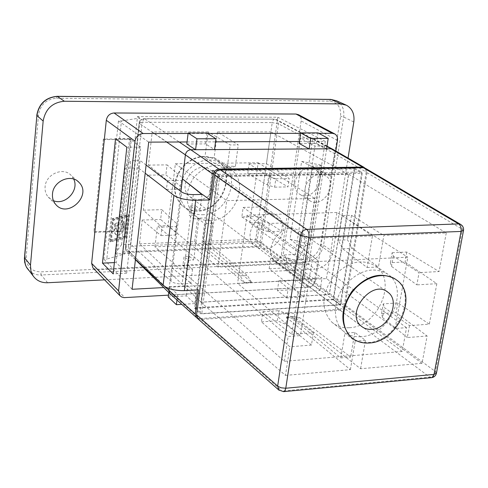 <?xml version="1.0" encoding="UTF-8"?>
<svg xmlns="http://www.w3.org/2000/svg" width="488" height="488" viewBox="0 0 488 488"><rect width="100%" height="100%" fill="white"/><g stroke="black" fill="none" stroke-linecap="round" stroke-linejoin="round"><path stroke-width="0.37" stroke-dasharray="2.44 1.83" d="M322.074 165.951L311.923 166.085L312.674 166.463L300.553 246.349L299.839 245.799L309.843 245.379L322.074 165.951L320.012 164.901L307.897 243.878L309.843 245.379M300.553 246.349L300.016 246.367L317.798 260.543M312.674 166.463L330.962 176.381L301.639 161.412L290.055 239.144L317.792 260.543L314.4 282.229L261.574 242.64C260.958 245.22 259.427 246.696 256.975 247.062L129.704 252.387L126.715 251.167L125.819 248.111L139.556 123.531C140.135 120.658 141.807 119.084 144.57 118.81L144.076 118.651L142.179 122.256L139.196 123.055L139.556 123.531L166.64 142.051M290.055 239.144L307.897 243.878M312.125 166.475L300.016 246.367M135.451 259.445L129.448 253.882L138.952 168.445L145.186 173.209M129.515 253.876L139.025 168.445M124.611 167.811L125.056 168.165L115.79 253.894L128.893 253.345L129.448 253.882M115.79 253.894L115.369 253.486M115.235 253.357L121.597 244.659L130.784 244.299L170.934 281.161C173.496 283.058 177.236 283.979 182.146 283.924L191.107 283.443L198.439 289.854M188.478 260.208L187.319 269.437L182.921 265.49L184.043 256.493L188.478 260.208L193.718 259.97L189.252 256.261L184.043 256.493M194.858 209.364L193.675 218.813L189.179 215.184L190.326 205.973L194.858 209.364L200.153 209.218L195.584 205.832L194.431 215.031L189.179 215.184M202.191 194.413L201.819 194.425M333.554 299.736L194.602 308.398L212.341 170.33L354.794 168.317L333.554 299.736L340.148 304.701L200.092 313.711L194.602 308.398M212.835 170.934L354.184 168.903L333.133 299.223L195.237 307.794L212.835 170.934L219.765 175.698L362.2 173.405L340.697 304.878L201.757 313.827L219.765 175.698M217.276 176.406L348.664 174.259L329.37 294.52L200.94 302.267L217.276 176.406L306.415 238.473L300.212 279.063L322.074 277.879L295.685 260.659L286.724 257.585L285.181 267.942L294.063 271.377L320.073 290.549L298.26 291.83L269.15 268.742L270.663 258.323L300.212 279.063M217.398 176.504L348.524 174.356L329.26 294.435L201.086 302.17L217.398 176.504L152.207 131.949L148.45 165.103L167.469 180.67L166.439 189.387L147.303 175.186L165.877 174.899L181.237 186.648L180.847 189.094L182.317 177.76L167.055 164.877L165.877 174.899M301.639 161.412L320.012 164.901M193.675 218.813L198.958 218.654L194.431 215.031M190.326 205.973L195.584 205.832M175.674 232.355L160.625 219.478L161.784 209.663L176.735 223.65L175.253 235.076L176.735 223.65M189.252 256.261L188.124 265.246L182.921 265.49M187.319 269.437L192.553 269.181L188.124 265.246M169.11 288.573L171.672 267.509L191.107 283.443M192.553 269.181L190.759 283.315M198.958 218.654L193.718 259.97M202.008 194.578L200.153 209.218M197.683 318.329L199.507 318.591L172.972 294.801L196.054 293.483L194.761 303.573L186.367 295.856L168.189 296.905M194.761 303.573L181.804 304.359M206.9 133.011L205.527 143.899L214.525 149.59M186.806 143.99L205.527 143.899M180.938 191.418L171.672 267.509L191.131 283.296M200.092 313.711L218.209 174.32L212.341 170.33M168.726 292.483L169.428 286.712L177.644 294.532L176.967 300.01M165.615 287.084L125.819 248.111L125.489 247.495L128.435 246.3L129.704 252.387L172.972 294.801L170.3 294.008M169.428 286.712L187.648 285.724L186.367 295.856M187.648 285.724L196.054 293.483L288.201 288.213L278.868 280.771L295.728 279.856L305.226 287.243L309.477 286.999C312.076 286.578 313.717 284.986 314.4 282.229L344.449 304.384L347.737 284.412M201.086 302.17L139.519 243.817L142.215 220.045L160.973 235.594L161.986 227.06L143.338 210.169L147.303 175.186M160.973 235.594L175.253 235.076M161.986 227.06L176.284 226.584M286.731 297.991L288.201 288.213L305.226 287.243L303.725 296.96L294.246 289.622L277.416 290.592L286.731 297.991L303.725 296.96M326.923 146.662L275.037 119.316L276.745 119.767L277.702 120.603L278.41 122.085L278.489 123.842L261.574 242.64L255.505 241.249L272.219 122.61L142.179 122.256L128.435 246.3L255.505 241.249L255.688 244.701L256.975 247.062L339.343 309.361L199.507 318.591M197.5 211.054C191.662 211.158 186.623 209.401 182.378 205.777C172.648 195.078 172.416 182.616 181.682 168.397C193.26 156.044 205.283 153.482 217.739 160.704C237.198 173.685 221.766 211.585 197.5 211.054M326.594 148.816L316.45 143.362L299.162 143.448M166.439 189.387L180.847 189.094M167.469 180.67L181.902 180.414M148.45 165.103L167.055 164.877M143.338 210.169L161.784 209.663M142.215 220.045L160.625 219.478M139.519 243.817L194.633 241.67L197.603 218.166L206.052 217.91L203.038 241.34L255.804 239.285L259.018 216.434L241.847 216.965L243.152 207.424L260.354 206.955L265.088 173.356L287.975 186.892L289.201 178.535L266.454 163.681L270.931 131.87L217.465 131.906L238.26 144.893L230.226 144.936L208.138 131.912L204.869 157.752L214.159 157.661L217.465 131.906M247.776 173.624L249.106 163.889L268.632 176.327L275.83 178.767L274.622 187.166L267.406 184.952L247.776 173.624L265.088 173.356M249.106 163.889L266.454 163.681M208.138 131.912L152.207 131.949M202.258 214.708C226.664 215.208 242.237 177.046 222.687 163.999C210.163 156.746 198.067 159.344 186.404 171.788C177.065 186.117 177.278 198.659 187.05 209.419C191.32 213.061 196.389 214.824 202.258 214.708M182.317 177.76L181.237 186.648M270.931 131.87L348.524 174.356M218.209 174.32L361.821 172.075L354.794 168.317M329.26 294.435L255.804 239.285M194.633 241.67L244.293 282.686L251.399 282.302L203.038 241.34M267.406 184.952L268.632 176.327M330.949 176.381L334.512 153.586L366.214 172.057L362.749 193.114M277.416 290.592L278.868 280.771M295.728 279.856L294.246 289.622M362.761 193.114L347.749 284.412M339.343 309.361C342.021 308.904 343.723 307.245 344.449 304.384M332.871 149.328L334.28 151.091L334.512 153.586L278.489 123.842L272.219 122.61L273.054 120.127L274.457 119.163L144.57 118.81L179.212 142.002M318.042 132.895L316.45 143.362M361.821 172.075L340.148 304.701M269.413 223.461L268.235 231.684L261.117 229.317L262.312 220.869L269.413 223.461L282.674 223.016L281.472 231.196L259.018 216.434M268.235 231.684L281.472 231.196M260.354 206.955L282.674 223.016M366.214 172.057L365.213 168.195M262.312 220.869L243.152 207.424M241.847 216.965L261.117 229.317M275.83 178.767L289.201 178.535M274.622 187.166L287.975 186.892M251.399 282.302L244.293 282.686M244.323 282.461L240.114 275.86L201.861 244.451L210.09 244.122L247.343 275.482L251.436 282.07M197.603 218.166L204.533 223.614L201.861 244.451M210.09 244.122L212.792 223.339L204.533 223.614M212.792 223.339L206.052 217.91M235.411 166.188L231.05 167.878L222.815 167.988L227.414 166.292L235.411 166.188L238.26 144.893M214.159 157.661L231.05 167.878M222.815 167.988L204.869 157.752M227.414 166.292L230.226 144.936M240.114 275.86L247.343 275.482M200.94 302.267L285.486 375.406L289.866 346.767L261.446 321.866L262.916 311.71L291.763 334.335L298.26 291.83M390.394 262.703L392.126 252.729L393.316 256.035L419.07 272.633L416.856 284.87L391.516 266.387L390.394 262.703L405.058 261.971L436.833 283.699L429.318 324.166L409.475 325.63L384.343 307.544L382.586 317.639L381.543 313.619L396.085 312.619L427.116 336.006L422.047 363.304L360.589 368.751L294.057 316.852L286.34 317.371L350.378 369.654L285.486 375.406M422.047 363.304L329.37 294.52M209.938 220.606C234.569 221.064 250.368 182.475 230.671 169.324C218.044 162.016 205.832 164.663 194.029 177.266C184.568 191.766 184.763 204.448 194.602 215.299C198.903 218.972 204.014 220.741 209.938 220.606M198.03 318.64L200.769 319.414L340.069 310.173C342.747 309.715 344.455 308.056 345.181 305.189L367 172.685L366.793 170.117L365.372 168.293M291.763 334.335L313.406 332.731L311.454 345.071L289.866 346.767M320.073 290.549L322.074 277.879M367.116 267.552L378.456 266.973L352.312 248.343L347.541 239.809L338.215 240.188L342.637 248.764L367.116 267.552L372.454 235.869L306.415 238.473M348.664 174.259L446.264 232.959L383.855 235.423L378.456 266.973M446.264 232.959L439.09 271.548L419.07 272.633M436.833 283.699L416.856 284.87M409.475 325.63L407.315 337.562L427.116 336.006M365.445 340.337L355.185 341.142L344.906 333.176L354.776 332.438L365.445 340.337L360.589 368.751M350.378 369.654L355.185 341.142M361.01 336.683C354.087 337.153 348.2 335.299 343.357 331.126C332.365 321.598 332.81 300.462 344.65 285.529C359.18 269.815 373.619 266.058 387.972 274.262C410.201 289.152 389.699 335.951 361.01 336.683M286.383 317.096L294.099 316.578L299.882 317.749L350.634 357.094L340.807 357.918L291.958 318.292L286.34 317.371M392.126 252.729L406.815 252.052L439.09 271.548M381.543 313.619L383.239 303.884L397.799 302.932L429.318 324.166M383.239 303.884L384.343 307.544M382.586 317.639L407.315 337.562M340.807 357.918L344.906 333.176M354.776 332.438L350.634 357.094M311.454 345.071L286.047 324.416L287.627 313.973L313.406 332.731M287.627 313.973L278.819 310.673L277.318 320.775L286.047 324.416M262.916 311.71L278.819 310.673M261.446 321.866L277.318 320.775M269.15 268.742L285.181 267.942M270.663 258.323L286.724 257.585M338.215 240.188L342.161 215.617L351.525 215.324L383.855 235.423M342.161 215.617L372.454 235.869M351.525 215.324L347.541 239.809M342.637 248.764L352.312 248.343M352.202 338.068C356.85 341.466 362.303 342.942 368.574 342.491C397.445 341.685 418.185 294.484 395.853 279.52L395.182 279.038M195.237 307.794L201.757 313.827M333.133 299.223L340.697 304.878M354.184 168.903L362.2 173.405M299.882 317.749L291.958 318.292M393.316 256.035L391.516 266.387M397.799 302.932L396.085 312.619M406.815 252.052L405.058 261.971M460.507 224.327L462.136 226.115L462.398 229.287L435.449 371.551C434.595 374.729 432.704 376.602 429.769 377.163L282.082 391.065L279.124 390.296M294.063 271.377L295.685 260.659M197.109 210.749C191.272 210.859 186.233 209.102 181.994 205.478C172.27 194.779 172.032 182.329 181.292 168.116C192.864 155.776 204.881 153.214 217.331 160.43C236.784 173.411 221.363 211.286 197.109 210.749M198.506 199.684C212.744 200.062 221.93 177.87 210.657 170.111C196.81 158.338 175.381 185.654 189.789 196.707L193.815 198.982L198.506 199.684M402.222 351.476L256.859 242.719L154.952 246.824L284.358 361.315L402.222 351.476L406.522 327.649L395.14 328.497L326.441 278.569L237.619 283.4L300.449 335.561L288.134 336.482L157.404 225.92L167.97 225.572L217.941 267.058L304.835 262.867L314.717 198.439L226.755 200.635L217.941 267.058M406.522 327.649L259.707 222.54L249.801 222.864L304.835 262.867M154.952 246.824L157.404 225.92M284.358 361.315L288.134 336.482M395.14 328.497L407.815 257.188L311.881 261.794L300.449 335.561M349.329 327.71C377.73 327.088 397.848 280.911 375.79 266.137C361.553 257.987 347.273 261.653 332.956 277.123C321.299 294.764 320.921 309.776 331.834 322.159C336.647 326.295 342.478 328.143 349.329 327.71M256.859 242.719L259.707 222.54M249.801 222.864L258.152 162.748L175.369 163.712L167.97 225.572M264.344 249.008L259.299 248.337L255.011 245.934C239.663 234.161 263.361 203.96 278.056 216.556C290.049 224.809 279.685 249.136 264.344 249.008M258.152 162.748L314.717 198.439M175.369 163.712L226.755 200.635M326.441 278.569L336.958 212.475L407.815 257.188M336.958 212.475L247.032 215.202L311.881 261.794M247.032 215.202L237.619 283.4M285.169 264.612L280.021 263.947L275.647 261.513C260.037 249.533 284.455 218.411 299.388 231.251C311.588 239.651 300.846 264.655 285.169 264.612M121.597 244.659L130.778 160.607L124.647 167.506M130.784 244.299L140.117 160.509L130.778 160.607M146.107 165.048L140.117 160.509M138.952 168.445L138.379 167.988L125.056 168.165M327.088 146.016L312.771 138.11L295.228 254.449L308.831 264.307L327.088 146.016L314.949 146.089L311.923 166.085M308.831 264.307L296.948 264.886L283.192 254.992L300.474 138.147L314.949 146.089M299.839 245.799L296.948 264.886M138.379 167.988L140.697 147.108L129.527 138.647L116.107 262.52L126.685 273.213L128.893 253.345M126.685 273.213L113.167 273.872M140.697 147.108L126.837 147.187M119.06 222.138L115.388 224.364L115.241 225.755L115.626 225.987L114.674 229.555C114.43 232.367 115.119 234.179 116.742 234.99L118.932 235.1C122.11 233.886 124.056 231.159 124.757 226.908L124.348 222.937L122.653 220.741L121.683 222.461L122.994 224.346L123.214 226.426C122.714 229.012 121.353 230.665 119.121 231.385L117.437 231.343L116.29 228.634L117.272 226.036L119.243 223.858L119.06 222.138L118.352 221.863L118.535 223.583L119.243 223.858M118.535 223.583L116.565 225.755L115.577 228.353L116.73 231.062L118.413 231.105C120.646 230.385 122.006 228.732 122.506 226.145L122.281 224.071L120.969 222.186L121.945 220.466L123.641 222.656L124.056 226.627C123.348 230.879 121.408 233.606 118.23 234.819L115.711 234.539L114.155 232.325L113.966 229.275L114.918 225.706L115.626 225.987M121.945 220.466L122.653 220.741M114.918 225.706L115.241 225.755M114.534 225.48L114.68 224.084L115.388 224.364M114.68 224.084L118.352 221.863M120.969 222.186L121.683 222.461M126.551 237.571L129.039 214.97L112.758 218.996L110.325 241.889L126.551 237.571L125.849 237.29L109.617 241.609L112.051 218.722L128.332 214.696L125.849 237.29M128.332 214.696L129.039 214.97M112.051 218.722L112.758 218.996M125.739 236.473L111.453 240.267L113.6 220.131L127.929 216.568L125.739 236.473L125.038 236.192L127.222 216.3L127.929 216.568M127.222 216.3L112.893 219.856L110.752 239.98L125.038 236.192M110.752 239.98L111.453 240.267M109.617 241.609L110.325 241.889M112.893 219.856L113.6 220.131M121.451 120.939L139.751 118.053L124.782 253.894L106.805 259.067L121.451 120.939L118.462 120.932L103.901 259.195L106.805 259.067M104.572 279.85L315.053 269.162L306 262.269L41.224 275L40.675 271.871L305.244 259.421L306 262.269C315.248 260.854 321.092 255.206 323.526 245.311L320.531 244.634L340.587 116.431C341.228 107.256 337.537 102.163 329.51 101.138L56.395 98.234C46.354 99.156 40.388 104.713 38.491 114.912L26.169 256.969C26.328 266.43 31.165 271.401 40.675 271.871M122.671 251.82L259.506 246.141L277.806 117.242L137.494 116.589L122.671 251.82L124.782 253.894M73.694 179.084L71.242 175.479C63.446 166.493 45.665 174.161 45.091 186.88C44.798 190.863 45.854 194.279 48.263 197.134L53.43 200.696M294.831 182.164C294.227 187.294 295.685 191.198 299.187 193.87C311.484 203.295 328.57 177.589 315.23 169.702C305.482 166.268 298.68 170.422 294.831 182.164M103.377 139.049L93.903 231.69L120.591 230.769L130.558 138.964L103.377 139.049L104.084 139.592L94.587 232.337L121.298 231.416L131.296 139.501L104.084 139.592M93.903 231.69L94.587 232.337M130.558 138.964L131.296 139.501M120.591 230.769L121.298 231.416M305.14 188.618C306.324 178.382 318.695 170.837 325.789 175.954C339.239 183.909 321.903 209.968 309.508 200.458C305.976 197.762 304.518 193.815 305.14 188.618M336.452 100.735C342.155 103.968 344.565 109.397 343.686 117.022L323.526 245.311L333.103 251.674C330.571 261.855 324.557 267.686 315.053 269.162M333.103 251.674L348.042 158.1M93.489 268.443L97.728 269.864L274.463 261.507C278.148 260.952 280.454 258.725 281.387 254.834L301.139 120.902C301.444 118.108 300.584 116.046 298.552 114.717M295.228 254.449L283.192 254.992M312.771 138.11L300.474 138.147M116.107 262.52L114.381 262.599M129.527 138.647L115.528 138.69M281.387 254.834L315.608 280.136L335.823 151.03M318.81 133.309L300.657 133.334M207.583 133.444L188.087 133.468M168.403 295.155L308.373 287.151L274.463 261.507M315.608 280.136C314.601 284.199 312.192 286.535 308.373 287.151M187.05 141.965L215.519 141.849M299.449 141.502L325.276 141.392L303.969 279.917L163.718 287.56M132.083 289.28L103.901 259.195M118.462 120.932L148.694 142.124M137.494 116.589L139.751 118.053M325.276 141.392L277.806 117.242M259.506 246.141L303.969 279.917M283.552 391.65L282.082 391.065L200.769 319.414M340.069 310.173L429.769 377.163L431.453 377.688M367 172.685L462.398 229.287L463.49 230.623M436.425 373.253L435.449 371.551L345.181 305.189M193.285 194.614L182.146 283.924M170.934 281.161L181.798 192.071M123.641 222.656L124.348 222.937M124.056 226.627L124.757 226.908M118.23 234.819L118.932 235.1M113.966 229.275L114.674 229.555M116.565 225.755L117.272 226.036M115.577 228.353L116.29 228.634M118.413 231.105L119.121 231.385M122.506 226.145L123.214 226.426M122.281 224.071L122.994 224.346M24.467 257.609L26.169 256.969M47.604 282.741L41.224 275C36.13 275.165 31.921 273.548 28.603 270.145M36.759 115.314L38.491 114.912M57.236 96.325L56.395 98.234M330.73 99.406L329.51 101.138M353.812 121.969L343.686 117.022L340.587 116.431M305.244 259.421C313.314 258.201 318.408 253.272 320.531 244.634M337.483 140.422L301.139 120.902M97.728 269.864L124.873 297.649M326.997 146.223L276.745 119.767L274.457 119.163L144.076 118.651C141.331 118.877 139.702 120.347 139.196 123.055L125.489 247.495L126.74 251.192M135.42 259.726L126.715 251.167M187.05 209.419L194.602 215.299M222.687 163.999L230.671 169.324M395.853 279.52L396.518 279.966M181.994 205.478L182.378 205.777M217.331 160.43L217.739 160.704M331.834 322.159L343.357 331.126M375.79 266.137L387.972 274.262M275.647 261.513L361.315 326.179M299.388 231.251L386.703 291.415M189.789 196.707L255.011 245.934M210.657 170.111L278.056 216.556M116.742 234.99L116.034 234.71M117.437 231.343L116.73 231.062M325.789 175.954L315.23 169.702M309.508 200.458L299.187 193.87M77.574 181.115L71.242 175.479M55.681 204.387L48.263 197.134M345.699 104.883L346.431 105.213M334.518 133.803L334.872 133.987"/><path stroke-width="0.73" d="M115.369 253.486L124.611 167.811M170.3 294.008L168.897 290.305L195.328 313.973L198.439 289.854L184.373 290.641C175.021 290.756 167.939 289 163.114 285.37L135.451 259.445M202.191 194.413L182.457 178.907L185.385 154.873L166.64 142.051M201.819 194.425L182.457 178.907L180.938 191.418M145.186 173.209L173.923 195.407C178.925 198.537 186.184 200.159 195.712 200.263L210.023 199.915L202.404 194.407L193.285 194.614C188.283 194.553 184.452 193.706 181.798 192.071L146.107 165.048M210.023 199.915L213.305 174.442L185.385 154.873C186.05 151.786 187.856 150.078 190.79 149.749L218.935 169.086C215.891 169.446 214.019 171.233 213.305 174.442M188.142 133.029L206.9 133.011L215.916 138.738L196.951 138.793L188.142 133.029L186.806 143.99L195.596 149.718L190.79 149.749L179.212 142.002M165.615 287.084L168.897 290.305L169.11 288.573M181.804 304.359L176.388 304.683L168.189 296.905L168.726 292.483M218.935 169.086L362.59 167.109L330.955 148.785L309.136 148.938L310.71 138.446L300.718 132.913L299.162 143.448L309.136 148.938L195.596 149.718L196.951 138.793M214.525 149.59L215.916 138.738M176.967 300.01L176.388 304.683M195.328 313.973L196.371 317.462L278.739 389.955L277.654 386.1L300.443 235.49C301.334 231.922 303.438 229.891 306.757 229.403L458.629 223.913L460.77 224.48C462.917 225.95 463.838 227.957 463.509 230.501L461.062 231.44L308.916 237.388L285.773 388.241L434.009 374.418L461.062 231.44C461.489 227.969 460.678 225.456 458.629 223.913L363.371 167.732L220.271 169.732C217.227 170.099 215.348 171.886 214.635 175.101L196.591 314.79L198.03 318.64M300.718 132.913L318.042 132.895L328.204 138.391L326.594 148.816M310.71 138.446L328.204 138.391M326.923 146.662L332.749 149.249L364.298 167.5M365.213 168.195L362.59 167.109M365.372 168.293L363.371 167.732M395.182 279.038C380.616 271.383 366.183 275.5 351.885 291.397C340.234 309.368 339.88 324.544 350.811 336.933L352.202 338.068M279.124 390.296L278.739 389.955M369.209 342.985C398.098 342.167 418.863 294.935 396.518 279.966C384.947 271.053 364.67 276.208 352.855 291.428C340.892 306.519 340.392 327.845 351.439 337.421C356.307 341.612 362.23 343.467 369.209 342.985M371.557 329.327C367.555 329.583 364.139 328.534 361.315 326.179C344.699 313.424 372.106 278.489 387.93 292.257C400.892 301.2 388.54 328.942 371.557 329.327M126.837 147.187L113.167 273.872L102.456 263.136L115.528 138.69L126.837 147.187M28.603 270.145L26.645 267.534L25.388 264.807L24.516 258.719L36.868 115.546L43.157 121.036C45.421 108.952 52.497 102.358 64.379 101.254L57.236 96.325C45.726 97.356 38.9 103.7 36.752 115.363L36.759 115.314M43.157 121.036L30.476 265.197L24.467 257.609M104.572 279.85L47.604 282.741C41.279 282.906 36.417 280.57 33.007 275.744L30.872 270.785L30.476 265.197M53.43 200.696C65.154 205.747 79.532 190.393 73.694 179.084M52.49 193.998C53.094 181.109 71.12 173.295 79.001 182.384C92.531 195.352 67.521 219.014 55.681 204.387C53.241 201.495 52.179 198.036 52.49 193.998M33.007 275.744L26.26 266.851L24.717 262.459L24.412 258.488L36.868 115.546C39.046 103.834 45.902 97.447 57.431 96.392L331.004 99.467L340.837 103.913L64.379 101.254M348.042 158.1L353.812 121.969C354.733 114.119 352.275 108.531 346.431 105.213L340.837 103.913M93.489 268.443L92.927 267.863L91.634 263.368L106.305 120.255C107.189 115.827 109.776 113.399 114.064 112.978L296.002 114.039L298.552 114.717L334.518 133.803M114.381 262.599L102.456 263.136M296.002 114.039L332.236 133.297L334.872 133.987C336.964 135.359 337.83 137.506 337.483 140.422L335.823 151.03M332.236 133.297L318.81 133.309M300.657 133.334L207.583 133.444M188.087 133.468L143.149 133.523L114.064 112.978M106.305 120.255L134.999 141.197C135.951 136.548 138.671 133.993 143.149 133.523M134.999 141.197L118.578 290.933L91.634 263.368M168.403 295.155L124.037 297.643L121.719 297.039L119.889 295.612L118.578 290.933M163.718 287.56L132.083 289.28L148.694 142.124L187.05 141.965M215.519 141.849L299.449 141.502M220.271 169.732L306.757 229.403C308.55 231.056 309.276 233.715 308.916 237.388L300.443 235.49L214.635 175.101M196.591 314.79L278.007 386.392L281.228 387.82L285.773 388.241L284.949 390.65L283.552 391.65L431.709 377.645L433.24 376.455L434.009 374.418L436.455 373.094L463.49 230.623M184.373 290.641L195.712 200.263M163.114 285.37L173.923 195.407M336.452 100.735L330.73 99.406L336.452 100.735L345.699 104.883M196.383 317.468L169.94 293.691M169.812 293.55L135.42 259.726M332.505 149.127L326.997 146.223M460.507 224.327L365.384 168.299M431.453 377.688C434.094 377.279 435.754 375.803 436.425 373.253M278.703 389.918L283.552 391.65M350.811 336.933L351.439 337.421M386.703 291.415L387.93 292.257M57.236 96.325L330.73 99.406M79.001 182.384L77.574 181.115M92.927 267.863L119.889 295.612"/></g></svg>
